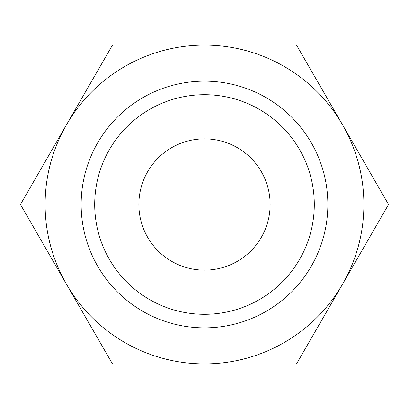 <?xml version="1.0" encoding="UTF-8"?>
<svg xmlns="http://www.w3.org/2000/svg" width="409" height="409" viewBox="0 0 409 409"><rect width="100%" height="100%" fill="white"/><g stroke="black" fill="none" stroke-linecap="round" stroke-linejoin="round"><path stroke-width="0.61" d="M388.55 204.5L296.525 45.108L204.5 45.108A159.392 159.392 0 0 0 66.462 284.194A159.392 159.392 0 0 0 204.5 363.892L296.525 363.892L342.537 284.194A159.392 159.392 0 0 0 204.5 45.108L112.475 45.108L20.45 204.5L112.475 363.892L204.5 363.892A159.392 159.392 0 0 0 342.537 284.194L388.55 204.5M314.301 204.5A109.801 109.801 0 0 1 204.5 314.301A109.801 109.801 0 0 1 94.699 204.5A109.801 109.801 0 0 1 204.5 94.699A109.801 109.801 0 0 1 314.301 204.5M327.86 204.5A123.36 123.36 0 0 1 204.5 327.86A123.36 123.36 0 0 1 81.14 204.5A123.36 123.36 0 0 1 204.5 81.14A123.36 123.36 0 0 1 327.86 204.5M138.866 204.5A65.634 65.634 0 0 1 204.5 138.866A65.634 65.634 0 0 1 270.134 204.5A65.634 65.634 0 0 1 204.5 270.134A65.634 65.634 0 0 1 138.866 204.5"/></g></svg>
